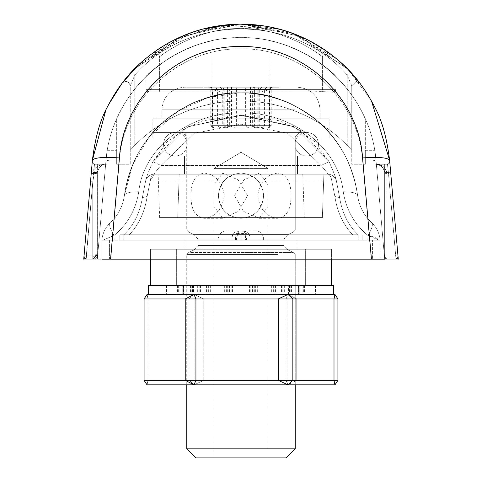 <?xml version="1.0" encoding="UTF-8"?>
<svg xmlns="http://www.w3.org/2000/svg" width="482" height="482" viewBox="0 0 482 482"><rect width="100%" height="100%" fill="white"/><g stroke="black" fill="none" stroke-linecap="round" stroke-linejoin="round"><path stroke-width="0.36" stroke-dasharray="2.41 1.81" d="M321.036 165.459L329.098 161.675L321.036 165.459L287.676 133.303L241 124.145L194.324 133.303L160.964 165.459L152.902 161.675L160.964 165.459L194.324 133.303L241 124.145L287.676 133.303L321.036 165.459C325.41 170.465 327.609 173.375 327.639 174.183A9.044 9.044 0 0 1 336.37 180.883C336.297 178.997 333.869 172.592 329.098 161.675L294.375 126.832L241 115.415L187.625 126.832L152.902 161.675L187.625 126.832L241 115.415L294.375 126.832L329.098 161.675C333.863 172.556 336.285 178.961 336.37 180.883L331.785 180.889A9.044 4.29 -90 0 0 327.639 174.183C327.609 173.375 325.41 170.465 321.036 165.459L160.964 165.459C156.59 170.465 154.391 173.375 154.361 174.183C154.391 173.375 156.59 170.465 160.964 165.459L321.036 165.459M152.902 161.675C148.137 172.556 145.715 178.961 145.63 180.883A9.044 9.044 0 0 1 154.361 174.183A9.044 4.29 90 0 0 150.215 180.889L145.63 180.883C145.703 178.997 148.131 172.592 152.902 161.675L167.079 141.816L188.601 126.344L238.952 115.427L279.367 120.771L301.37 130.845L329.098 161.675L314.921 141.822L293.399 126.344L243.048 115.427L202.639 120.765L180.636 130.845L152.902 161.675M322.374 217.581L159.626 217.581L322.374 217.581L323.886 174.183L158.114 174.183L213.875 174.183L213.875 217.581L304.287 217.581L177.713 217.581L213.875 217.581L213.875 174.183L213.875 217.581L213.875 174.183L158.114 174.183L323.886 174.183L268.125 174.183L268.125 217.581L268.125 174.183L323.886 174.183L322.374 217.581M331.785 180.889L336.37 180.883A9.044 9.044 0 0 0 327.639 174.183A9.044 4.29 -90 0 1 331.785 180.889L334.863 196.457L331.785 180.889L150.215 180.889L154.361 174.183A9.044 9.044 0 0 0 145.63 180.883L150.215 180.889L147.137 196.457L142.359 197.644C139.84 213.062 133.677 225.437 123.886 234.764L129.363 234.764C138.894 224.522 144.817 211.755 147.137 196.457L142.359 197.644L145.63 180.883L142.359 197.644C139.84 213.056 133.683 225.431 123.886 234.764L352.637 234.764C343.106 224.516 337.183 211.749 334.863 196.457L339.641 197.644L336.37 180.883L339.641 197.644L334.863 196.457C337.183 211.749 343.106 224.516 352.637 234.764L129.363 234.764C138.894 224.522 144.817 211.755 147.137 196.457L150.215 180.889L331.785 180.889M339.641 197.644C342.154 213.05 348.317 225.425 358.114 234.764C348.317 225.425 342.16 213.056 339.641 197.644L336.37 180.883A9.044 9.044 0 0 0 327.639 174.183L154.361 174.183L327.639 174.183A9.044 9.044 0 0 1 336.37 180.883A9.044 9.044 0 0 0 327.639 174.183M145.63 180.883A9.044 9.044 0 0 1 154.361 174.183A9.044 9.044 0 0 0 145.63 180.883A9.044 9.044 0 0 1 154.361 174.183A9.044 9.044 0 0 0 145.63 180.883L142.359 197.644M302.774 174.183L268.125 174.183L268.125 217.581L268.125 174.183L302.774 174.183L304.287 217.581L302.774 174.183L179.226 174.183L213.875 174.183L179.226 174.183L177.713 217.581L179.226 174.183L302.774 174.183M159.626 217.581L158.114 174.183L159.626 217.581M297.508 174.183L184.492 174.183L297.508 174.183L184.492 174.183L297.508 174.183L297.508 156.102L184.492 156.102L184.492 174.183L184.492 156.102L297.508 156.102L297.508 174.183M358.222 234.764L119.849 234.764L358.222 234.764L358.222 240.187L119.849 240.187L119.849 234.764L119.849 240.187L362.151 240.187L362.151 234.764L362.151 240.187L358.222 240.187L358.222 234.764M297.508 156.102L184.492 156.102L297.508 156.102M114.192 240.187L114.095 235.463L114.192 240.187L102.805 240.187L114.095 235.463C109.998 228.872 108.763 224.594 110.402 222.636A27.125 27.125 0 0 0 101.865 240.187A27.125 27.125 0 0 1 110.402 222.636C108.679 224.425 109.914 228.697 114.095 235.463C127.628 224.226 135.846 209.664 138.756 191.776C135.852 209.664 127.628 224.22 114.095 235.463L102.805 240.187L367.808 240.187L367.905 235.463L367.808 240.187L379.195 240.187L114.192 240.187M379.195 240.187L367.905 235.463C372.002 228.872 373.237 224.594 371.598 222.636A27.125 27.125 0 0 1 380.135 240.187A27.125 27.125 0 0 0 371.598 222.636C373.321 224.425 372.086 228.697 367.905 235.463C354.372 224.226 346.154 209.664 343.244 191.776C338.497 146.805 290.851 111.782 241 112.915C191.149 111.782 143.503 146.805 138.756 191.776C143.503 146.805 191.149 111.782 241 112.915C290.851 111.782 338.497 146.805 343.244 191.776C351.95 191.83 356.728 193.017 357.572 195.331C359.217 206.344 363.892 215.448 371.598 222.636C363.868 215.364 359.192 206.26 357.572 195.331C356.728 193.017 351.95 191.83 343.244 191.776C346.148 209.664 354.372 224.22 367.905 235.463A27.125 8.375 0 0 1 379.195 240.187L380.135 240.187L379.195 240.187M160.078 156.102L321.922 156.102L160.078 156.102L321.922 156.102L160.078 156.102L160.078 138.021L321.922 138.021L160.078 138.021L321.922 138.021L160.078 138.021L160.078 156.102M109.42 259.171L109.42 240.187L380.135 240.187L380.135 259.171L380.135 240.187L101.865 240.187L102.805 240.187L101.865 240.187L101.865 259.171L372.58 259.171L109.42 259.171L109.42 240.187L101.865 240.187L101.865 259.171M321.922 156.102L321.922 138.021L321.922 156.102M124.428 195.331C125.272 193.017 130.05 191.83 138.756 191.776C130.05 191.83 125.272 193.017 124.428 195.331C122.783 206.344 118.108 215.448 110.402 222.636C118.138 215.352 122.814 206.254 124.428 195.331C128.254 166.7 141.226 142.298 163.338 122.127C168.218 116.62 191.318 102.359 199.452 100.401C213.906 95.153 227.751 92.622 241 92.815C254.249 92.622 268.094 95.153 282.548 100.401C290.682 102.353 313.782 116.62 318.662 122.127C340.774 142.298 353.746 166.7 357.572 195.331C353.746 166.7 340.774 142.298 318.662 122.127C313.782 116.62 290.682 102.359 282.548 100.401C268.094 95.153 254.249 92.622 241 92.815C227.751 92.622 213.906 95.153 199.452 100.401C191.318 102.353 168.218 116.62 163.338 122.127C141.226 142.298 128.254 166.7 124.428 195.331C135.297 126.145 188.986 94.098 240.554 92.815L208.146 97.497L177.707 111.312L148.848 137.394L132.646 164.802L124.428 195.331M329.152 138.021L152.848 138.021L329.152 138.021L152.848 138.021L329.152 138.021L329.152 132.604L329.152 138.021M241 92.815C290.646 90.749 328.838 130.526 329.152 132.604C328.838 130.526 290.646 90.749 241 92.815C290.929 90.917 328.748 130.441 329.152 132.604C328.748 130.441 290.929 90.917 241 92.815C191.354 90.749 153.162 130.526 152.848 132.604C153.071 130.538 191.547 90.7 241 92.815C191.354 90.749 153.162 130.526 152.848 132.604L152.848 138.021L152.848 132.604C153.071 130.538 191.547 90.7 241 92.815M225.178 231.143L238.741 231.143C234.818 231.288 232.559 233.553 231.956 237.927L236.481 237.927L238.741 231.143L243.259 231.143C247.103 231.264 249.363 233.523 250.044 237.927C249.833 233.999 247.573 231.74 243.259 231.143C244.561 231.288 245.314 233.553 245.519 237.927L250.044 237.927L250.044 240.187L231.956 240.187L231.956 237.927C232.637 233.523 234.897 231.264 238.741 231.143L244.374 231.233M263.606 240.187L263.606 237.927L218.394 237.927L231.956 237.927L231.956 240.187L263.606 240.187L250.044 240.187L250.044 237.927L263.606 237.927C261.31 229.107 254.11 231.336 256.822 231.143L225.178 231.143C228.137 231.42 220.877 228.92 218.4 237.927L218.394 240.187M240.096 240.187L240.096 233.402L235.578 237.927L240.096 233.402L235.578 233.402L246.423 233.402L241.904 233.402L246.423 237.927L241.904 233.402L241.904 237.927L246.423 237.927L246.423 240.187L246.423 237.927L259.081 237.927L222.919 237.927L241.904 237.927L241.904 240.187L222.919 240.187L259.081 240.187L259.081 237.927M235.578 237.927L235.578 240.187L235.578 237.927A4.519 4.519 0 0 1 240.096 233.409L241.904 233.402A4.519 4.519 0 0 1 246.423 237.927M259.081 240.187L241.904 240.187M222.919 240.187L222.919 237.927M331.411 249.23L150.589 249.23L331.411 249.23L150.589 249.23L331.411 249.23L150.589 249.23L331.411 249.23L150.589 249.23L331.411 249.23L331.411 259.171L150.589 259.171L150.589 249.23L150.589 259.171L331.411 259.171L150.589 259.171L331.411 259.171L331.411 249.23M83.735 259.171L92.255 161.783L83.735 259.171L97.346 259.171L105.654 164.242L97.298 164.242L97.346 259.171L97.346 164.242L105.654 164.242L97.346 259.171L110.758 259.171L119.409 160.289C123.38 99.045 179.641 47.489 241 48.869C302.359 47.489 358.62 99.045 362.591 160.289C358.777 99.732 302.997 47.543 241 48.869C179.003 47.543 123.223 99.732 119.409 160.289C111.306 159.735 106.799 160.126 105.895 161.458C110.776 92.658 172.423 36.602 241 37.662C309.577 36.602 371.224 92.658 376.105 161.458C371.224 92.658 309.577 36.602 241 37.662C172.423 36.602 110.776 92.658 105.895 161.458C106.799 160.126 111.306 159.735 119.409 160.289L110.758 259.171L371.242 259.171L362.591 160.289C370.694 159.735 375.201 160.126 376.105 161.458C375.201 160.126 370.694 159.735 362.591 160.289L371.447 259.171L110.553 259.171L119.409 157.933C103.196 156.831 94.195 157.614 92.387 160.277L83.735 259.171L380.135 259.171L372.58 259.171L372.58 240.187L372.58 259.171M297.057 249.23L184.943 249.23L297.057 249.23L184.943 249.23L297.057 249.23L297.057 240.187L184.943 240.187L184.943 249.23L184.943 240.187L297.057 240.187L297.057 249.23M297.057 240.187L184.943 240.187L297.057 240.187M119.409 157.933C123.38 96.689 179.641 45.133 241 46.513C302.359 45.133 358.62 96.689 362.591 157.933L371.447 259.171L398.265 259.171L389.745 161.783L387.492 164.242L389.751 161.982L387.492 164.242L384.702 164.242L384.702 259.171L384.702 164.242L384.654 259.171L384.654 164.242L376.346 164.242L384.654 259.171L384.654 164.242L384.654 259.171L376.346 164.242L387.492 164.242L388.396 172.496L390.649 172.104L388.396 172.496L387.492 164.242L375.665 164.242L387.492 164.242L388.378 172.351L390.631 171.917L389.745 161.783L387.492 164.242L375.665 164.242C381.075 163.916 384.829 166.67 386.919 172.496L384.672 172.496L383.226 168.32L380.672 165.748L378.647 164.748L375.665 164.242L387.492 164.242L388.378 172.351L390.631 171.917L389.745 161.783L398.048 256.713L395.8 259.171L386.962 259.171L384.702 256.912L386.962 257.111L386.962 259.171L384.702 256.912L386.962 259.171L395.8 259.171L395.8 257.111L398.048 256.713L395.8 257.147L384.702 256.912L386.962 257.111L386.962 259.171L395.8 259.171L386.962 259.171L386.962 257.147L384.702 256.912L386.962 259.171L386.901 172.351C385.088 166.856 381.34 164.157 375.665 164.242C381.075 163.916 384.829 166.67 386.919 172.496L384.672 172.496L383.226 168.32L380.672 165.748L378.647 164.748L375.665 164.242L378.659 164.754L380.497 165.633L383.136 168.182L384.654 172.351L386.901 172.351C385.088 166.856 381.34 164.157 375.665 164.242L378.659 164.754L382.274 167.115L383.136 168.182L384.654 172.351L388.378 172.351L386.901 172.351L386.962 173.514L384.702 173.279L384.702 256.912L384.672 172.496L384.702 173.279L384.672 172.496L384.702 173.279L386.962 173.514L386.962 257.147L395.8 257.147L395.8 259.171L395.8 257.111L398.048 256.713L395.8 259.171L397.668 258.117L398.06 256.882L395.8 257.147L395.8 259.171L397.668 258.117L398.06 256.882L389.745 161.777L398.048 256.713M335.936 89.652L335.936 76.427C335.593 75.903 308.787 48.489 269.944 40.789A135.617 135.617 0 0 1 365.32 119.078L365.32 164.242L365.32 119.078A135.617 135.617 0 0 0 269.944 40.789C308.619 48.405 335.912 76.12 335.936 76.427C335.803 74.975 294.104 35.807 240.873 37.662C187.631 35.939 146.311 74.945 146.064 76.427C146.275 74.891 187.968 35.788 241.175 37.662C294.382 35.963 335.653 74.915 335.936 76.427L335.936 89.652C332.96 94.635 333.857 90.61 312.047 91.911L261.34 91.911L269.944 89.652L261.34 91.911L331.574 91.911L148.329 91.911L333.664 91.911L148.329 91.911L146.07 89.652L148.323 91.911L220.66 91.911L212.056 89.652L220.66 91.911L333.695 91.911L335.93 89.652L146.064 89.652L212.056 89.652L212.056 40.789L212.056 89.652L146.064 89.652L335.936 89.652L269.944 89.652L269.944 40.789L269.944 89.652L335.936 89.652C333.839 92.08 333.038 92.833 333.532 91.911M92.255 161.783L94.508 164.242L92.255 161.783L91.664 168.555L93.912 169.658L91.664 168.555L92.255 161.783L94.508 164.242L92.255 161.783L94.508 164.242L92.255 161.783L91.363 171.984L94.382 172.478L93.912 169.658L94.508 164.242L93.912 169.658C97.346 165.796 101.485 163.994 106.335 164.242C100.955 164.26 96.816 166.067 93.912 169.658L94.508 164.242L106.335 164.242L94.508 164.242L93.912 169.658C97.346 165.796 101.485 163.994 106.335 164.242C100.955 164.26 96.816 166.067 93.912 169.658L94.37 172.604L92.773 181.961L90.526 181.569L83.952 256.713L86.2 259.171L92.773 259.171L97.298 254.653L92.773 257.147L92.773 259.171L92.773 257.111L97.298 254.653L92.773 259.171L86.2 259.171L86.2 257.147L83.952 256.713L92.773 257.111L92.773 181.961L90.526 181.569L91.345 172.158L94.37 172.604L92.773 181.961L92.773 255.044L97.298 254.653L97.298 173.279L97.298 254.653L97.298 173.279L97.298 254.653L92.773 255.117L92.773 259.171L97.298 254.653L92.773 259.171L92.773 255.044L86.38 255.044L86.2 259.171L84.332 258.117L83.952 256.713L90.526 181.569L83.952 256.713L86.2 259.171L86.38 255.117L92.773 255.117L92.773 181.997L94.219 173.725L97.298 173.279L97.346 172.351C99.292 166.435 102.286 163.729 106.335 164.242L94.508 164.242L106.335 164.242C102.244 163.711 99.238 166.465 97.328 172.496L91.345 172.158L91.664 168.555L91.363 171.984L94.382 172.478L93.912 169.658L94.37 172.604L97.328 172.496L97.298 173.279L97.346 172.351C99.292 166.435 102.286 163.729 106.335 164.242C102.244 163.711 99.238 166.465 97.328 172.496L97.298 173.279L94.231 173.653L91.249 173.267L91.664 168.555L93.912 169.658L91.664 168.555L92.255 161.783L94.327 164.235L97.298 164.242L97.298 259.171L97.346 164.242L97.346 258.31M107.275 150.679L116.68 150.679L107.275 150.679A135.617 135.617 0 0 0 105.895 161.458A135.617 135.617 0 0 1 107.275 150.679M365.32 150.679L374.725 150.679L365.32 150.679L365.32 164.242L365.32 150.679M322.374 91.911L159.626 91.911L322.374 91.911L159.626 91.911L322.374 91.911L322.374 56.882L322.374 91.911M116.68 164.242L116.68 119.078L116.68 164.242L116.68 150.679L116.68 164.242L130.242 164.242L130.242 150.191L130.242 164.242L116.68 164.242M148.323 91.911L146.07 89.652L146.064 76.427C146.414 75.891 173.225 48.489 212.056 40.789A135.617 135.617 0 0 0 116.68 119.078A135.617 135.617 0 0 1 212.056 40.789C173.46 48.369 146.01 76.168 146.064 76.427L146.064 89.652L148.113 91.899L333.526 91.911M84.302 258.135A2.259 2.259 0 0 0 86.2 259.171L83.952 256.713L90.526 181.569L83.952 256.713L84.133 254.653L86.38 255.044L92.773 181.961L86.2 259.171L83.952 256.713L84.127 254.689L86.38 255.117L92.773 181.997L86.2 257.147L92.773 257.147L92.773 181.997L90.526 181.569L91.363 171.984L91.249 173.303L94.219 173.719L94.382 172.478L94.219 173.719L91.249 173.303L91.363 171.984L90.526 181.569L92.773 181.997L94.219 173.725L97.298 173.279L97.346 172.351L94.382 172.478L97.346 172.351L97.298 173.279L94.231 173.653L91.249 173.267L91.345 172.158M97.298 258.31L97.298 164.242L94.508 164.242M384.654 172.351L384.702 173.279L384.624 172.098L384.702 173.279L386.962 173.478L386.962 257.111L395.8 257.111L386.962 257.111L386.962 173.478L384.702 173.279L384.654 172.351M384.654 258.31L384.702 164.242L384.702 258.31M374.725 150.679A135.617 135.617 0 0 1 376.105 161.458A135.617 135.617 0 0 0 374.725 150.679M365.32 164.242L351.758 164.242L365.32 164.242M376.105 161.458L384.654 259.171L376.105 161.458M351.758 150.191L351.758 164.242L351.758 150.191A149.179 149.179 0 0 0 130.242 150.191A149.179 149.179 0 0 1 351.758 150.191L347.233 145.395L351.758 150.191L351.758 85.886L351.758 150.191M105.654 164.242L105.895 161.458L105.654 164.242M86.2 259.171L92.773 259.171A4.519 4.519 0 0 0 97.298 254.653L97.171 255.707L97.298 254.653A4.519 4.519 0 0 1 92.773 259.171L86.2 259.171M105.895 161.458L97.346 259.171L105.895 161.458M351.758 85.886L347.233 75.096L351.758 85.886L356.276 81.362L351.758 85.886M134.767 145.395A149.179 149.179 0 0 1 347.233 145.395A149.179 149.179 0 0 0 134.767 145.395L130.242 150.191L130.242 85.886L134.767 75.096L130.242 85.886L130.242 150.191L134.767 145.395L134.767 75.096C188.317 13.659 293.683 13.659 347.233 75.096C293.604 13.653 188.396 13.647 134.767 75.096L131.447 72.023L134.767 75.096L134.767 145.395M91.707 168.037L91.664 168.555L91.707 168.037M90.526 181.569L91.116 174.809M390.631 171.923L389.745 161.777L390.649 172.104L389.745 161.777L387.492 164.242L389.745 161.783L398.265 259.171L389.613 160.277C387.805 157.614 378.804 156.831 362.591 157.933M398.265 259.171L384.654 259.171M152.426 53.243C156.295 51.55 158.692 52.761 159.626 56.882C159.319 56.382 197.271 27.125 240.982 28.619C284.645 27.088 322.645 56.358 322.374 56.882C322.675 56.37 284.699 27.106 240.982 28.619C197.325 27.1 159.349 56.364 159.626 56.882L159.626 91.911L159.626 56.882C159.114 56.635 196.704 27.209 241 28.619C285.398 27.263 323.314 56.864 322.374 56.882C322.892 56.635 285.296 27.215 241 28.619C196.596 27.263 158.705 56.852 159.626 56.882C158.692 52.761 156.295 51.55 152.426 53.243L169.791 42.193M371.526 101.045L347.956 69.288M339.503 61.25L339.045 60.846M329.501 53.189L306.287 39.144L292.146 33.144L228.239 24.648M279.464 29.143L240.976 24.1L202.5 29.155L189.926 33.119M180.913 36.728L138.256 65.118M122.374 82.826L122.145 83.127M108.528 104.672L105.835 110.155M329.574 53.243C325.712 51.562 323.314 52.773 322.374 56.882C323.314 52.773 325.712 51.562 329.574 53.243M317.138 44.995L318.771 45.977L317.132 44.989M279.409 29.125L240.843 24.1L202.32 29.197M190.077 33.065L175.725 39.138L189.962 33.107M325.687 50.465L327.796 51.948M319.018 46.127L313.517 42.91M306.287 39.144L285.874 31.011M196.174 30.993L175.725 39.138L223.606 25.136L279.391 29.125M167.64 43.386L162.982 46.127M159.361 48.423L156.15 50.58M122.386 82.808L123.163 81.795M124.169 80.518L125.477 78.897M126.097 78.132L128.32 75.511M130.242 85.886C128.815 81.181 126.103 80.271 122.121 83.157C126.103 80.271 128.815 81.181 130.242 85.886M350.553 72.023L350.203 71.643L350.553 72.023L347.233 75.096L350.553 72.023L353.27 75.047M202.476 29.161L240.952 24.1L279.446 29.137M292.146 33.144L306.299 39.15L285.995 31.047M317.156 45.001L318.765 45.971M252.339 125.633L223.805 125.633L223.805 89.471L223.124 87.206L215.219 87.206L217.424 89.471L245.633 89.471L245.633 125.633L247.218 127.893L268.384 127.893L234.782 127.893L229.661 125.633L229.661 89.471L228.137 87.206L237.048 87.206L236.367 89.471L212.466 89.471L210.26 87.206L211.267 87.206L212.791 89.471L212.791 125.633L212.466 125.633L212.466 89.471L217.424 89.471L217.424 125.633L223.805 125.633L219.84 127.893L247.218 127.893L252.339 125.633L252.339 89.471L253.863 87.206L244.952 87.206L245.633 89.471L269.534 89.471L271.74 87.206L270.733 87.206L269.209 89.471L269.209 125.633L268.384 127.893L269.534 125.633L269.534 89.471L258.195 89.471L258.876 87.206L266.781 87.206L264.576 89.471L264.576 125.633L262.16 127.893L258.195 125.633L258.195 89.471L236.367 89.471L236.367 125.633L234.782 127.893L213.616 127.893L212.466 125.633L217.424 125.633L219.84 127.893L213.616 127.893L212.791 125.633L252.339 125.633M244.952 87.206L223.124 87.206M270.733 87.206L253.863 87.206M215.219 87.206L210.26 87.206M266.781 87.206L271.74 87.206M211.267 87.206L228.137 87.206M237.048 87.206L258.876 87.206M277.656 254.472L186.751 254.472L277.656 254.472M204.344 230.059L295.249 230.059L204.344 230.059M204.344 218.304C215.52 216.978 222.184 209.447 224.335 195.704C222.226 182.039 215.562 174.508 204.344 173.098C195.367 174.4 190.926 181.937 191.017 195.704C190.836 209.417 195.276 216.954 204.344 218.304L222.672 218.304L238.174 211.52L247.531 195.704L238.18 179.894L222.672 173.098L213.875 185.16L214.207 195.704L213.875 206.248L213.875 457.9L286.206 457.9L195.794 457.9L286.206 457.9M277.656 173.098C266.432 174.508 259.768 182.045 257.665 195.704C259.81 209.441 266.474 216.972 277.656 218.304C286.718 216.96 291.158 209.429 290.983 195.704C291.158 182.021 286.718 174.484 277.656 173.098L259.328 173.098L268.125 185.16L267.793 195.704L268.125 206.248L268.125 457.9L268.125 168.58L213.875 168.58L268.125 168.58L241 168.58L268.125 168.58L268.125 185.16M268.125 206.248L259.328 218.304L243.82 211.514L234.469 195.704L243.808 179.9L259.328 173.098M279.186 87.206L184.492 87.206L279.186 87.206M294.46 118.855L161.892 118.855L294.46 118.855M181.431 118.855L329.152 118.855L181.431 118.855M300.569 132.411L152.848 132.411L300.569 132.411M201.289 132.411L299.768 132.411L201.289 132.411M277.656 448.856L186.751 448.856L277.656 448.856M222.672 218.304L213.875 206.248M231.517 125.633L212.767 125.633L212.767 89.471L210.809 87.206L208.851 87.206L210.809 89.471L224.208 89.471L224.208 125.633L226.642 127.893L269.709 127.893L255.358 127.893L250.483 125.633L250.483 87.206L259.75 87.206L257.792 89.471L222.25 89.471L220.292 87.206L227.6 87.206L227.6 125.633L222.25 125.633L222.25 89.471L210.809 89.471L210.809 125.633L212.767 125.633L212.291 127.893L226.642 127.893L222.25 125.633L210.809 125.633L212.291 127.893L226.642 127.893L227.6 125.633L257.792 125.633L255.358 127.893L226.642 127.893L231.517 125.633L231.517 87.206L222.25 87.206L224.208 89.471L259.75 89.471L261.708 87.206L254.4 87.206L254.4 125.633L255.358 127.893L259.75 125.633L259.75 89.471L271.191 89.471L269.233 89.471L271.191 87.206L273.149 87.206L271.191 89.471L271.191 125.633L269.709 127.893L269.233 125.633L269.233 89.471L257.792 89.471L257.792 125.633L271.191 125.633L231.517 125.633M222.25 87.206L210.809 87.206M254.4 87.206L231.517 87.206M208.851 87.206L220.292 87.206M273.149 87.206L261.708 87.206M227.6 87.206L250.483 87.206M259.75 87.206L271.191 87.206M241 254.472L186.751 254.472L241 254.472M241 230.059L186.751 230.059L241 230.059M241 173.098C227.028 174.55 219.491 182.082 218.394 195.704C219.858 181.937 227.396 174.4 241 173.098C254.761 174.508 262.298 182.039 263.606 195.704C262.503 182.082 254.972 174.55 241 173.098C227.233 174.508 219.696 182.045 218.394 195.704C219.497 182.082 227.028 174.544 241 173.098C254.966 174.544 262.503 182.082 263.606 195.704C262.28 182.021 254.743 174.484 241 173.098M241 218.304C254.966 216.852 262.503 209.315 263.606 195.704C262.491 209.321 254.96 216.858 241 218.304C227.275 216.972 219.738 209.441 218.394 195.704C219.714 209.417 227.251 216.954 241 218.304C254.719 216.978 262.256 209.447 263.606 195.704C262.274 209.429 254.737 216.96 241 218.304C227.022 216.846 219.491 209.309 218.394 195.704C219.473 209.284 227.01 216.822 241 218.304M241 87.206L184.492 87.206L241 87.206M241 118.855L152.848 118.855L241 118.855M241 132.411L306.685 132.411C314.011 133.249 317.957 137.195 318.53 144.257C317.825 151.45 313.878 155.403 306.685 156.102L175.315 156.102C168.122 155.403 164.175 151.45 163.47 144.257C164.175 137.063 168.122 133.116 175.315 132.411C182.509 133.116 186.456 137.063 187.161 144.257C186.456 151.45 182.509 155.403 175.315 156.102L306.685 156.102C299.491 155.397 295.544 151.45 294.839 144.257C295.544 137.063 299.491 133.116 306.685 132.411C313.878 133.116 317.825 137.063 318.53 144.257C317.825 151.45 313.878 155.403 306.685 156.102L175.315 156.102C168.122 155.403 164.175 151.45 163.47 144.257C164.175 137.063 168.122 133.116 175.315 132.411L306.685 132.411C299.491 133.116 295.544 137.063 294.839 144.257C295.544 151.45 299.491 155.403 306.685 156.102L175.315 156.102C182.509 155.403 186.456 151.45 187.161 144.257C186.456 137.063 182.509 133.116 175.315 132.411L241 132.411M186.751 384.847L186.751 254.472L188.715 252.508L194.059 249.923L198.054 245.428L198.054 239.102L194.059 234.613L188.715 232.023L293.285 232.023L188.715 232.023L194.059 234.613L287.941 234.613L194.059 234.613L198.054 239.102L283.946 239.102L198.054 239.102L283.946 239.102L198.054 239.102L198.054 245.428L283.946 245.428L198.054 245.428L283.946 245.428L198.054 245.428L194.059 249.923L287.941 249.923L194.059 249.923L188.715 252.508L293.285 252.508L188.715 252.508L186.751 254.472L186.751 448.856L295.249 448.856L295.249 254.472L295.249 384.847M195.794 457.9L241 457.9L213.875 457.9L213.875 168.58L241 168.58L213.875 168.58L213.875 185.16M305.54 249.23L176.358 249.23L305.54 249.23M305.54 285.392L176.358 285.392L305.54 285.392M150.733 285.392L331.411 285.392L150.733 285.392M305.642 249.23L176.358 249.23L305.642 249.23L305.642 285.392L176.358 285.392L176.358 249.23L176.358 285.392L305.642 285.392L305.642 249.23M150.589 285.392L331.411 285.392L150.589 285.392L150.589 259.171M165.284 285.392L333.671 285.392L165.284 285.392M297.984 285.392L314.867 285.392L289.869 285.392L297.984 285.392L297.984 294.436L289.857 294.436L315.62 294.436L297.984 294.436M302.865 285.392L179.135 285.392L302.865 285.392L302.865 294.436L288.146 294.436L288.146 285.392M176.99 285.392L192.131 285.392L167.133 285.392L190.541 285.392L176.99 285.392L176.99 294.436L190.541 294.436L166.38 294.436L192.143 294.436L176.99 294.436M166.38 285.392L183.359 285.392L166.38 285.392L166.38 294.436M315.62 285.392L298.641 285.392L315.62 285.392L315.62 294.436M333.671 294.436L148.329 294.436L333.671 294.436L148.329 294.436L148.329 285.392L333.671 285.392L333.671 294.436M273.637 285.392L273.637 294.436L281.452 294.436L179.135 294.436L302.865 294.436M288.146 294.436L273.637 294.436M281.452 285.392L281.452 294.436M271.131 285.392L271.131 294.436M252.454 285.392L252.454 294.436M253.875 285.392L253.875 294.436M249.525 285.392L249.525 294.436M229.522 285.392L229.522 294.436M224.341 285.392L224.341 294.436M226.624 285.392L226.624 294.436M208.338 285.392L208.338 294.436M197.343 285.392L197.343 294.436M205.91 285.392L205.91 294.436M192.131 285.392L192.131 294.436L192.143 285.392M190.541 285.392L190.541 294.436M183.359 285.392L183.359 294.436L183.365 285.392M182.853 285.392L182.853 294.436M167.133 285.392L167.133 294.436M184.016 285.392L184.016 294.436M179.135 285.392L179.135 294.436M193.854 285.392L193.854 294.436M208.363 285.392L208.363 294.436M200.548 285.392L200.548 294.436M210.869 285.392L210.869 294.436M229.546 285.392L229.546 294.436M228.125 285.392L228.125 294.436M232.475 285.392L232.475 294.436M252.478 285.392L252.478 294.436M257.659 285.392L257.659 294.436M255.376 285.392L255.376 294.436M273.662 285.392L273.662 294.436M284.657 285.392L284.657 294.436M276.09 285.392L276.09 294.436M289.869 285.392L289.869 294.436L289.857 285.392M305.01 285.392L305.01 294.436M291.459 285.392L291.459 294.436M298.641 285.392L298.641 294.436L298.635 285.392M299.147 285.392L299.147 294.436M314.867 285.392L314.867 294.436M298.141 285.392L166.531 285.392L303.353 285.392L290.218 285.392L298.141 285.392L298.141 294.436L288.531 294.436L288.531 285.392M274.186 285.392L274.186 294.436L282.163 294.436L166.531 294.436L298.141 294.436M288.531 294.436L274.186 294.436M282.163 285.392L282.163 294.436M271.691 285.392L271.691 294.436M253.098 285.392L253.098 294.436M254.707 285.392L254.707 294.436M250.176 285.392L250.176 294.436M230.167 285.392L230.167 294.436M225.166 285.392L225.166 294.436M227.263 285.392L227.263 294.436M208.887 285.392L208.887 294.436M198.036 285.392L198.036 294.436M206.441 285.392L206.441 294.436M192.499 285.392L192.499 294.436M177.442 285.392L177.442 294.436M190.884 285.392L190.884 294.436M183.491 285.392L183.491 294.436M166.531 285.392L166.531 294.436M182.955 285.392L182.955 294.436M183.238 285.392L183.238 294.436M166.953 285.392L166.953 294.436M183.859 285.392L183.859 294.436M191.782 285.392L191.782 294.436M178.647 285.392L178.647 294.436M193.469 285.392L193.469 294.436M207.814 285.392L207.814 294.436M199.837 285.392L199.837 294.436M210.309 285.392L210.309 294.436M228.902 285.392L228.902 294.436M227.293 285.392L227.293 294.436M231.824 285.392L231.824 294.436M251.833 285.392L251.833 294.436M256.834 285.392L256.834 294.436M254.737 285.392L254.737 294.436M273.113 285.392L273.113 294.436M283.964 285.392L283.964 294.436M275.559 285.392L275.559 294.436M289.501 285.392L289.501 294.436M304.558 285.392L304.558 294.436M291.116 285.392L291.116 294.436M298.509 285.392L298.509 294.436M315.469 285.392L315.469 294.436M299.045 285.392L299.045 294.436M298.762 285.392L298.762 294.436M315.047 285.392L315.047 294.436M290.218 285.392L290.218 294.436M303.353 285.392L303.353 294.436M194.891 294.436L287.109 294.436L194.891 294.436L287.109 294.436L194.891 294.436L194.891 384.847L287.109 384.847L287.109 294.436L287.109 384.847L194.891 384.847L194.891 294.436M296.767 380.328L203.759 380.328L203.759 298.954L194.023 294.436L147.04 294.436L287.977 294.436L296.767 298.954L337.918 298.954L337.918 380.328L296.767 380.328L296.767 298.954L337.918 298.954L334.96 294.436L147.04 294.436L194.023 294.436L195.933 298.954L195.933 380.328L194.023 384.847L203.759 380.328L203.759 298.954L286.067 298.954L286.067 380.328L147.998 380.328L147.998 298.954L147.04 294.436L147.998 298.954L189.149 298.954L194.023 294.436L334.96 294.436L287.977 294.436L296.767 298.954L286.067 298.954L287.977 294.436L194.023 294.436L203.759 298.954L189.149 298.954L189.149 380.328L203.759 380.328L194.023 384.847L287.977 384.847L286.067 380.328L296.767 380.328L287.977 384.847L334.96 384.847L287.977 384.847L286.067 380.328L286.067 298.954L296.767 298.954L296.767 380.328L287.977 384.847L334.96 384.847L337.918 380.328L296.767 380.328M144.082 298.954L185.233 298.954L194.023 294.436L189.149 298.954L189.149 380.328L194.023 384.847L287.977 384.847L194.023 384.847L185.233 380.328L185.233 298.954L292.851 298.954L292.851 380.328L278.241 380.328L278.241 298.954L287.977 294.436L334.96 294.436L334.002 298.954L292.851 298.954L287.977 294.436L286.067 298.954L144.082 298.954L144.082 380.328L147.998 380.328L147.04 384.847L144.082 380.328L147.998 380.328L147.04 384.847L194.023 384.847L147.04 384.847L194.023 384.847L189.149 380.328L147.998 380.328L147.998 298.954L144.082 298.954L147.04 294.436M194.891 384.847L287.109 384.847L194.891 384.847M337.918 380.328L334.002 380.328L334.002 298.954L337.918 298.954M144.082 380.328L278.241 380.328L287.977 384.847L292.851 380.328L334.002 380.328L334.96 384.847M384.702 256.912L384.702 256.912A2.259 2.259 0 0 0 386.962 259.171A2.259 2.259 0 0 1 384.702 256.912A2.259 2.259 0 0 0 386.962 259.171A2.259 2.259 0 0 1 384.702 256.912M123.778 240.187L123.778 234.764L123.778 240.187M236.481 240.187L236.481 237.927L245.519 237.927L245.519 240.187M388.396 172.496L386.919 172.496L386.962 173.478L386.919 172.496L388.396 172.496L395.8 257.111L388.396 172.496M86.019 259.171L94.327 164.235M395.8 257.147L388.378 172.351L395.8 257.147M347.233 145.395L347.233 75.096L347.233 145.395M389.751 161.982L387.492 164.242L389.745 161.783M237.578 24.142L181.437 36.505L134.141 69.185L183.027 35.825L241.036 24.1L299.039 35.855L347.902 69.233L300.437 36.451L244.079 24.13M359.879 83.157L356.276 81.362L359.879 83.157M347.094 68.402L292.935 33.433M291.737 32.993L241.072 24.1L190.396 32.951M189.077 33.433L134.906 68.408M294.46 109.812L161.892 109.812L294.46 109.812M204.344 136.936L295.249 136.936L204.344 136.936M241 234.613L287.941 234.613L241 234.613M241 249.923L287.941 249.923L241 249.923M241 109.812L161.892 109.812L241 109.812M241 136.936L295.249 136.936L241 136.936M241 232.023L293.285 232.023L241 232.023M241 252.508L293.285 252.508L241 252.508M357.572 195.331C347.408 127.923 293.869 93.767 241.446 92.815C293.002 94.098 346.697 126.133 357.572 195.331M247.796 232.884L245.959 231.709M236.041 231.709L234.204 232.884M238.741 231.143L237.626 231.233M162.217 91.911L179.479 91.911M96.255 257.539L96.954 256.382L96.267 257.527M383.226 168.32L382.328 167.17L383.226 168.32M380.666 165.748L378.647 164.748L380.666 165.748M375.665 164.242L377.653 164.458L375.665 164.242M380.497 165.639L378.659 164.748L380.497 165.639M382.28 167.115L383.13 168.188L382.28 167.115M97.328 172.496L97.298 173.279L97.328 172.496M395.8 259.171A2.259 2.259 0 0 0 397.698 258.135A2.259 2.259 0 0 1 395.8 259.171M131.447 72.023L131.803 71.637L131.447 72.023M135.207 68.101L172.279 40.868L215.888 26.227M265.937 26.203L285.916 31.023M294.653 34.083L336.9 59.009M341.491 63.028L346.775 68.083M287.941 234.613L283.946 239.102L283.946 245.428L287.941 249.923L293.285 252.508L295.249 254.472L293.285 252.508L287.941 249.923L283.946 245.428L283.946 239.102L287.941 234.613L293.285 232.023L295.249 230.059L295.249 136.936L299.768 132.411L295.249 136.936L295.249 230.059L293.285 232.023L287.941 234.613M188.715 232.023L186.751 230.059L186.751 136.936L185.456 133.761L182.232 132.411L186.751 136.936L186.751 230.059L188.715 232.023M204.344 173.098L222.672 173.098M241 152.282L268.125 168.58L241 152.282L213.875 168.58L241 152.282M161.892 109.812C163.229 96.081 170.761 88.549 184.492 87.206C170.761 88.549 163.229 96.081 161.892 109.812L161.892 118.855L161.892 109.812M152.848 118.855L152.848 132.411L152.848 118.855M329.152 118.855L329.152 132.411L329.152 118.855M320.108 109.812L320.108 118.855L320.108 109.812C318.771 96.081 311.239 88.549 297.508 87.206C311.239 88.549 318.771 96.081 320.108 109.812M259.328 218.304L277.656 218.304M182.232 294.436L182.232 285.392L182.232 294.436M299.768 294.436L299.768 285.392L299.768 294.436"/><path stroke-width="0.72" d="M101.865 259.171L109.42 259.171M372.58 259.171L110.758 259.171M371.242 259.171L384.654 259.171M110.553 259.171L119.409 157.933C103.196 156.831 94.195 157.614 92.387 160.277C95.177 137.786 100.111 120.126 107.203 107.299C116.391 89.375 127.399 74.71 140.214 63.293C169.254 37.476 202.85 24.413 241 24.1C279.15 24.413 312.746 37.476 341.786 63.293C354.601 74.704 365.609 89.375 374.797 107.299C381.889 120.126 386.823 137.786 389.613 160.277C387.805 157.614 378.804 156.831 362.591 157.933L371.447 259.171M83.735 259.171L92.387 160.277L105.835 110.155M371.526 101.045L389.613 160.277L398.265 259.171M347.956 69.288L339.503 61.25M339.045 60.846L329.501 53.189L319.018 46.127M317.132 44.989L306.287 39.144L292.164 33.15L279.409 29.125M228.239 24.648L202.494 29.155L196.174 30.993M189.926 33.119L180.913 36.728M138.256 65.118L122.374 82.826M122.145 83.127L108.528 104.672M152.493 53.195L163.217 45.983L156.15 50.58M202.32 29.197L190.077 33.065M164.928 44.953L175.731 39.132L164.868 44.989M327.796 51.948L329.574 53.243M313.517 42.91L306.287 39.144M285.874 31.011L279.464 29.143M169.791 42.193L167.64 43.386M162.982 46.127L159.361 48.423M128.32 75.511L122.386 82.808M123.163 81.795L124.169 80.518M125.477 78.897L126.097 78.132M353.27 75.047L359.879 83.157L347.094 68.402M189.962 33.107L202.476 29.161M279.446 29.137L292.146 33.144M317.156 45.001L306.299 39.15L317.138 44.995M279.391 29.125L285.995 31.047M318.765 45.971L325.687 50.465M195.794 457.9L286.206 457.9L295.249 448.856L186.751 448.856L195.794 457.9L186.751 448.856L186.751 384.847M331.411 285.392L331.411 259.171L331.411 285.392M333.671 285.392L148.329 285.392L148.329 294.436L333.671 294.436L333.671 285.392M337.918 380.328L334.002 380.328L334.002 298.954L334.96 294.436L337.918 298.954L337.918 380.328L334.96 384.847L194.023 384.847L185.233 380.328L185.233 298.954L194.023 294.436L195.933 298.954L195.933 380.328L194.023 384.847L147.04 384.847L144.082 380.328L278.241 380.328L287.977 384.847L292.851 380.328L334.002 380.328L334.96 384.847M147.04 294.436L144.082 298.954L292.851 298.954L292.851 380.328L278.241 380.328L278.241 298.954L287.977 294.436L292.851 298.954L337.918 298.954M144.082 298.954L144.082 380.328M91.249 173.273L91.116 174.809M119.409 157.933C123.205 97.406 179.003 45.181 241 46.513C302.997 45.181 358.795 97.406 362.591 157.933M134.906 68.408L135.207 68.101M346.775 68.083L350.553 72.023M292.935 33.433L291.737 32.993M190.396 32.951L189.077 33.433M237.578 24.142L244.079 24.13M215.888 26.227L239.771 24.106L265.937 26.203M285.916 31.023L294.653 34.083M336.9 59.009L341.491 63.028M286.206 457.9L295.249 448.856L295.249 384.847M150.589 285.392L150.589 259.171"/></g></svg>
